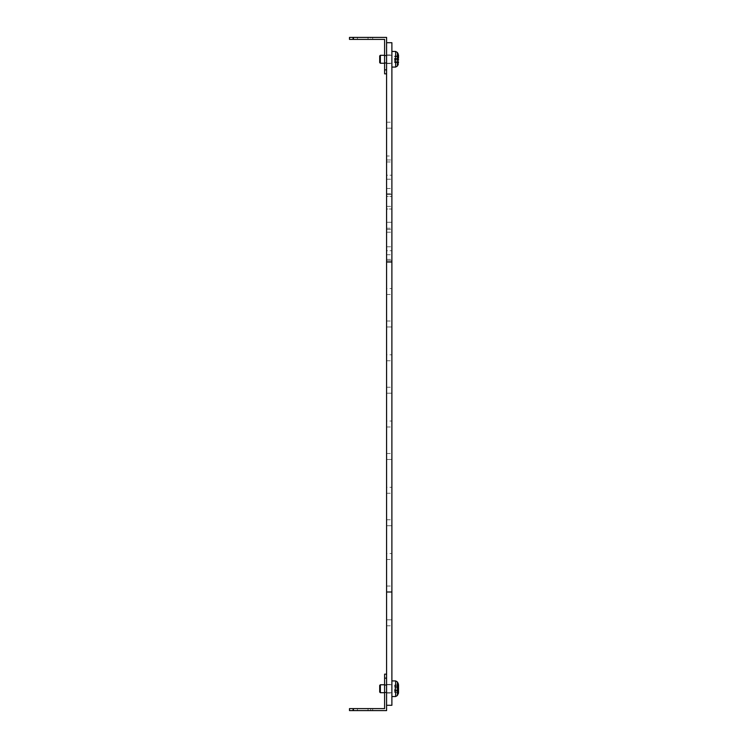 <?xml version="1.0" encoding="UTF-8"?>
<svg xmlns="http://www.w3.org/2000/svg" width="748" height="748" viewBox="0 0 748 748"><rect width="100%" height="100%" fill="white"/><g stroke="black" fill="none" stroke-linecap="round" stroke-linejoin="round"><path stroke-width="0.56" stroke-dasharray="3.74 2.81" d="M391.887 59.27L391.887 54.959L391.887 59.27M386.585 59.27L386.585 54.959L386.585 59.27M391.887 688.73L391.887 696.556L391.887 688.73M386.585 688.73L386.585 693.041L386.585 688.73M386.585 42.701L391.887 42.701L391.887 705.299L386.585 705.299L386.585 37.4L349.484 37.4L349.484 39.392L349.484 37.4L349.484 39.392L370.69 39.392L349.484 39.392L353.458 39.392L353.458 37.4M391.887 262.024L386.585 262.024M391.887 591.995L386.585 591.995L386.585 586.03L386.585 625.786L386.585 586.03L386.585 625.786L386.585 586.03L386.585 625.786L386.585 586.03L386.585 625.786L386.585 586.03L386.585 625.786L386.585 586.03L386.585 625.786L386.585 586.03L386.585 625.786L386.585 586.03L386.585 625.786L386.585 586.03L386.585 625.786L386.585 586.03L386.585 625.786L386.585 586.03L386.585 625.786L386.585 586.03L386.585 625.786L386.585 586.03L386.585 625.786L386.585 586.03L386.585 625.786L386.585 586.03L386.585 625.786L386.585 586.03L386.585 625.786L386.585 586.03L386.585 625.786L386.585 586.03L386.585 625.786L386.585 586.03L386.585 625.786L386.585 586.03L386.585 625.786L386.585 586.03L386.585 625.786L386.585 586.03L386.585 625.786L386.585 586.03L386.585 625.786L386.585 591.995L391.887 591.995L391.887 625.786L391.887 586.03L391.887 625.786L391.887 586.03L391.887 625.786L391.887 586.03L391.887 625.786L391.887 586.03L391.887 625.786L391.887 586.03L391.887 625.786L391.887 586.03L391.887 625.786L391.887 586.03L391.887 625.786L391.887 586.03L391.887 625.786L391.887 586.03L391.887 625.786L391.887 586.03L391.887 625.786L391.887 586.03L391.887 625.786L391.887 586.03L391.887 625.786L391.887 586.03L391.887 625.786L391.887 586.03L391.887 625.786L391.887 586.03L391.887 625.786L391.887 586.03L391.887 625.786L391.887 586.03L391.887 625.786L391.887 586.03L391.887 625.786L391.887 586.03L391.887 625.786L391.887 586.03L391.887 625.786L391.887 586.03L391.887 625.786L391.887 586.03L391.887 591.995L386.585 591.995M391.887 421.04L391.887 387.249L391.887 427.005L391.887 387.249L391.887 427.005L391.887 387.249L391.887 427.005L391.887 387.249L391.887 427.005L391.887 387.249L391.887 427.005L391.887 387.249L391.887 427.005L391.887 387.249L391.887 427.005L391.887 387.249L391.887 427.005L391.887 387.249L391.887 427.005L391.887 387.249L391.887 427.005L391.887 387.249L391.887 427.005L391.887 387.249L391.887 427.005L391.887 387.249L391.887 427.005L391.887 387.249L391.887 427.005L391.887 387.249L391.887 427.005L391.887 387.249L391.887 427.005L391.887 387.249L391.887 427.005L391.887 387.249L391.887 427.005L391.887 387.249L391.887 427.005L391.887 387.249L391.887 427.005L391.887 387.249L391.887 427.005L391.887 387.249L391.887 427.005L391.887 421.04L386.585 421.04L386.585 427.005L386.585 387.249L386.585 427.005L386.585 387.249L386.585 427.005L386.585 387.249L386.585 427.005L386.585 387.249L386.585 427.005L386.585 387.249L386.585 427.005L386.585 387.249L386.585 427.005L386.585 387.249L386.585 427.005L386.585 387.249L386.585 427.005L386.585 387.249L386.585 427.005L386.585 387.249L386.585 427.005L386.585 387.249L386.585 427.005L386.585 387.249L386.585 427.005L386.585 387.249L386.585 427.005L386.585 387.249L386.585 427.005L386.585 387.249L386.585 427.005L386.585 387.249L386.585 427.005L386.585 387.249L386.585 427.005L386.585 387.249L386.585 427.005L386.585 387.249L386.585 427.005L386.585 387.249L386.585 427.005L386.585 387.249L386.585 427.005L386.585 387.249L386.585 427.005L386.585 387.249L386.585 421.04L391.887 421.04M391.887 354.786L391.887 320.995L391.887 360.751L391.887 320.995L391.887 360.751L391.887 320.995L391.887 360.751L391.887 320.995L391.887 360.751L391.887 320.995L391.887 360.751L391.887 320.995L391.887 360.751L391.887 320.995L391.887 360.751L391.887 320.995L391.887 360.751L391.887 320.995L391.887 360.751L391.887 320.995L391.887 360.751L391.887 320.995L391.887 360.751L391.887 320.995L391.887 360.751L391.887 320.995L391.887 360.751L391.887 320.995L391.887 360.751L391.887 320.995L391.887 360.751L391.887 320.995L391.887 360.751L391.887 320.995L391.887 360.751L391.887 320.995L391.887 360.751L391.887 320.995L391.887 360.751L391.887 320.995L391.887 360.751L391.887 320.995L391.887 360.751L391.887 320.995L391.887 360.751L391.887 354.786L386.585 354.786L386.585 360.751L386.585 320.995L386.585 360.751L386.585 320.995L386.585 360.751L386.585 320.995L386.585 360.751L386.585 320.995L386.585 360.751L386.585 320.995L386.585 360.751L386.585 320.995L386.585 360.751L386.585 320.995L386.585 360.751L386.585 320.995L386.585 360.751L386.585 320.995L386.585 360.751L386.585 320.995L386.585 360.751L386.585 320.995L386.585 360.751L386.585 320.995L386.585 360.751L386.585 320.995L386.585 360.751L386.585 320.995L386.585 360.751L386.585 320.995L386.585 360.751L386.585 320.995L386.585 360.751L386.585 320.995L386.585 360.751L386.585 320.995L386.585 360.751L386.585 320.995L386.585 360.751L386.585 320.995L386.585 360.751L386.585 320.995L386.585 360.751L386.585 320.995L386.585 360.751L386.585 320.995L386.585 354.786L391.887 354.786M391.887 487.303L391.887 453.512L391.887 493.269L391.887 453.512L391.887 493.269L391.887 453.512L391.887 493.269L391.887 453.512L391.887 493.269L391.887 453.512L391.887 493.269L391.887 453.512L391.887 493.269L391.887 453.512L391.887 493.269L391.887 453.512L391.887 493.269L391.887 453.512L391.887 493.269L391.887 453.512L391.887 493.269L391.887 453.512L391.887 493.269L391.887 453.512L391.887 493.269L391.887 453.512L391.887 493.269L391.887 453.512L391.887 493.269L391.887 453.512L391.887 493.269L391.887 453.512L391.887 493.269L391.887 453.512L391.887 493.269L391.887 453.512L391.887 493.269L391.887 453.512L391.887 493.269L391.887 453.512L391.887 493.269L391.887 453.512L391.887 493.269L391.887 453.512L391.887 493.269L391.887 487.303L386.585 487.303L386.585 493.269L386.585 453.512L386.585 493.269L386.585 453.512L386.585 493.269L386.585 453.512L386.585 493.269L386.585 453.512L386.585 493.269L386.585 453.512L386.585 493.269L386.585 453.512L386.585 493.269L386.585 453.512L386.585 493.269L386.585 453.512L386.585 493.269L386.585 453.512L386.585 493.269L386.585 453.512L386.585 493.269L386.585 453.512L386.585 493.269L386.585 453.512L386.585 493.269L386.585 453.512L386.585 493.269L386.585 453.512L386.585 493.269L386.585 453.512L386.585 493.269L386.585 453.512L386.585 493.269L386.585 453.512L386.585 493.269L386.585 453.512L386.585 493.269L386.585 453.512L386.585 493.269L386.585 453.512L386.585 493.269L386.585 453.512L386.585 493.269L386.585 453.512L386.585 493.269L386.585 453.512L386.585 487.303L391.887 487.303M391.887 393.214L391.887 387.249L391.887 393.214L386.585 393.214L391.887 393.214M391.887 288.522L391.887 254.731L391.887 294.488L391.887 254.731L391.887 294.488L391.887 254.731L391.887 294.488L391.887 254.731L391.887 294.488L391.887 254.731L391.887 294.488L391.887 254.731L391.887 294.488L391.887 254.731L391.887 294.488L391.887 254.731L391.887 294.488L391.887 254.731L391.887 294.488L391.887 254.731L391.887 294.488L391.887 254.731L391.887 294.488L391.887 254.731L391.887 294.488L391.887 254.731L391.887 294.488L391.887 254.731L391.887 294.488L391.887 254.731L391.887 294.488L391.887 254.731L391.887 294.488L391.887 254.731L391.887 294.488L391.887 254.731L391.887 294.488L391.887 254.731L391.887 294.488L391.887 254.731L391.887 294.488L391.887 254.731L391.887 294.488L391.887 254.731L391.887 294.488L391.887 288.522L386.585 288.522L386.585 294.488L386.585 254.731L386.585 294.488L386.585 254.731L386.585 294.488L386.585 254.731L386.585 294.488L386.585 254.731L386.585 294.488L386.585 254.731L386.585 294.488L386.585 254.731L386.585 294.488L386.585 254.731L386.585 294.488L386.585 254.731L386.585 294.488L386.585 254.731L386.585 294.488L386.585 254.731L386.585 294.488L386.585 254.731L386.585 294.488L386.585 254.731L386.585 294.488L386.585 254.731L386.585 294.488L386.585 254.731L386.585 294.488L386.585 254.731L386.585 294.488L386.585 254.731L386.585 294.488L386.585 254.731L386.585 294.488L386.585 254.731L386.585 294.488L386.585 254.731L386.585 294.488L386.585 254.731L386.585 294.488L386.585 254.731L386.585 294.488L386.585 254.731L386.585 294.488L386.585 254.731L386.585 288.522L391.887 288.522M391.887 326.96L391.887 320.995L391.887 326.96L386.585 326.96L391.887 326.96M391.887 553.567L391.887 519.776L391.887 559.532L391.887 519.776L391.887 559.532L391.887 519.776L391.887 559.532L391.887 519.776L391.887 559.532L391.887 519.776L391.887 559.532L391.887 519.776L391.887 559.532L391.887 519.776L391.887 559.532L391.887 519.776L391.887 559.532L391.887 519.776L391.887 559.532L391.887 519.776L391.887 559.532L391.887 519.776L391.887 559.532L391.887 519.776L391.887 559.532L391.887 519.776L391.887 559.532L391.887 519.776L391.887 559.532L391.887 519.776L391.887 559.532L391.887 519.776L391.887 559.532L391.887 519.776L391.887 559.532L391.887 519.776L391.887 559.532L391.887 519.776L391.887 559.532L391.887 519.776L391.887 559.532L391.887 519.776L391.887 559.532L391.887 519.776L391.887 559.532L391.887 553.567L386.585 553.567L386.585 559.532L386.585 519.776L386.585 559.532L386.585 519.776L386.585 559.532L386.585 519.776L386.585 559.532L386.585 519.776L386.585 559.532L386.585 519.776L386.585 559.532L386.585 519.776L386.585 559.532L386.585 519.776L386.585 559.532L386.585 519.776L386.585 559.532L386.585 519.776L386.585 559.532L386.585 519.776L386.585 559.532L386.585 519.776L386.585 559.532L386.585 519.776L386.585 559.532L386.585 519.776L386.585 559.532L386.585 519.776L386.585 559.532L386.585 519.776L386.585 559.532L386.585 519.776L386.585 559.532L386.585 519.776L386.585 559.532L386.585 519.776L386.585 559.532L386.585 519.776L386.585 559.532L386.585 519.776L386.585 559.532L386.585 519.776L386.585 559.532L386.585 519.776L386.585 559.532L386.585 519.776L386.585 553.567L391.887 553.567M391.887 525.732L391.887 519.776L391.887 525.732L386.585 525.732L391.887 525.732M391.887 459.478L391.887 453.512L391.887 459.478L386.585 459.478L391.887 459.478M391.887 156.005L391.887 206.364L391.887 156.005L391.887 159.978L391.887 156.005L386.585 156.005L386.585 161.97L386.585 122.214L386.585 206.364L386.585 156.005L386.585 159.978L386.585 156.005L391.887 156.005M391.887 260.697L391.887 254.731L391.887 260.697L386.585 260.697L391.887 260.697M391.887 222.268L391.887 188.468L391.887 228.224L391.887 188.468L391.887 228.224L391.887 188.468L391.887 228.224L391.887 188.468L391.887 228.224L391.887 188.468L391.887 228.224L391.887 188.468L391.887 228.224L391.887 188.468L391.887 228.224L391.887 188.468L391.887 228.224L391.887 188.468L391.887 228.224L391.887 188.468L391.887 228.224L391.887 188.468L391.887 228.224L391.887 188.468L391.887 228.224L391.887 188.468L391.887 228.224L391.887 188.468L391.887 228.224L391.887 188.468L391.887 228.224L391.887 188.468L391.887 228.224L391.887 188.468L391.887 228.224L391.887 188.468L391.887 228.224L391.887 188.468L391.887 228.224L391.887 188.468L391.887 228.224L391.887 222.268L386.585 222.268L386.585 228.224L386.585 188.468L386.585 228.224L386.585 188.468L386.585 228.224L386.585 188.468L386.585 228.224L386.585 188.468L386.585 228.224L386.585 188.468L386.585 228.224L386.585 188.468L386.585 228.224L386.585 188.468L386.585 228.224L386.585 188.468L386.585 228.224L386.585 188.468L386.585 228.224L386.585 188.468L386.585 228.224L386.585 188.468L386.585 228.224L386.585 188.468L386.585 228.224L386.585 188.468L386.585 228.224L386.585 188.468L386.585 228.224L386.585 188.468L386.585 228.224L386.585 188.468L386.585 228.224L386.585 188.468L386.585 228.224L386.585 188.468L386.585 228.224L386.585 188.468L386.585 228.224L386.585 188.468L386.585 228.224L386.585 188.468L386.585 222.268L391.887 222.268M391.887 128.179L391.887 122.214L391.887 128.179L386.585 128.179L391.887 128.179M391.887 194.433L391.887 188.468L391.887 194.433L386.585 194.433L391.887 194.433M391.887 619.821L391.887 625.786L391.887 619.821L386.585 619.821L391.887 619.821M391.887 175.219L391.887 193.769L391.887 175.219L391.887 193.769L391.887 175.219L386.585 175.219L386.585 193.769L386.585 175.219L386.585 193.769L386.585 175.219L391.887 175.219M391.887 250.758L391.887 232.207L391.887 250.758L391.887 232.207L391.887 250.758L386.585 250.758L386.585 232.207L386.585 250.758L386.585 232.207L386.585 250.758L391.887 250.758M391.887 196.425L391.887 229.552L391.887 196.425L391.887 229.552L391.887 196.425L386.585 196.425L386.585 229.552L386.585 196.425L386.585 229.552L386.585 196.425L391.887 196.425M391.887 209.01L391.887 259.369L391.887 209.01L386.585 209.01L386.585 259.369L386.585 209.01L391.887 209.01M386.585 159.978L391.887 159.978L386.585 159.978M386.585 206.364L391.887 206.364L386.585 206.364M386.585 259.369L391.887 259.369L386.585 259.369M386.585 232.207L391.887 232.207L386.585 232.207M386.585 246.784L391.887 246.784L386.585 246.784M386.585 229.552L391.887 229.552L386.585 229.552M386.585 193.769L391.887 193.769L386.585 193.769M386.585 179.193L391.887 179.193L386.585 179.193M384.603 59.27L384.603 55.82L384.603 59.27M352.794 39.392L372.672 39.392L372.672 37.4L352.794 37.4L352.794 39.392L352.794 37.4L372.672 37.4L372.672 39.392L352.794 39.392M386.585 69.863L386.585 73.846L386.585 69.863L384.603 69.863L384.603 39.392L353.458 39.392M357.432 37.4L368.035 37.4L352.794 37.4L357.432 37.4L357.432 39.392L357.432 37.4M370.69 37.4L349.484 37.4L370.69 37.4L370.69 39.392L370.69 37.4M386.585 73.846L384.603 73.846L384.603 69.863M384.603 688.73L384.603 692.181L384.603 688.73M352.794 708.608L372.672 708.608L372.672 710.6L352.794 710.6L352.794 708.608L352.794 710.6L372.672 710.6L372.672 708.608L352.794 708.608M353.458 710.6L353.458 708.608L370.69 708.608L349.484 708.608L349.484 710.6L370.69 710.6L349.484 710.6L349.484 708.608L349.484 710.6L386.585 710.6L386.585 678.137L384.603 678.137L384.603 674.154L386.585 674.154L386.585 705.299M353.458 708.608L384.603 708.608L384.603 678.137M357.432 710.6L368.035 710.6L352.794 710.6L357.432 710.6L357.432 708.608L357.432 710.6M370.69 710.6L370.69 708.608L370.69 710.6M386.585 678.137L386.585 674.154M394.542 58.073L394.542 62.636L394.542 58.073M398.516 63.421L397.412 66.011L398.516 63.421L398.516 55.118L398.516 57.605L398.516 55.118L397.412 52.519L397.412 66.011L397.412 52.519L397.412 66.011L397.412 52.519L397.412 66.011L397.412 52.519L397.412 66.011L397.412 52.519L397.412 66.011L398.291 64.337L398.291 54.193L398.516 62.037M379.694 60.588L379.694 55.95L379.694 60.588M380.358 60.85L380.358 55.287L380.358 60.85M391.887 57.68L391.887 63.243L391.887 57.68M391.887 56.147L391.887 67.086L391.887 56.147M394.542 688.73L394.542 692.377L394.542 688.73M394.542 685.093L398.516 685.093L394.542 685.093L398.516 685.093L394.542 685.093L394.542 686.729L394.542 685.093L398.516 685.093L398.516 692.882L398.516 684.579L398.516 692.377L398.516 685.093L398.516 692.377L398.516 685.093L398.516 692.377L398.516 685.093L398.516 692.377L398.516 690.741L398.516 692.377L394.542 692.377L394.542 690.741L394.542 692.377L398.516 692.377L394.542 692.377M379.694 688.73L379.694 692.05L379.694 685.42L379.694 692.05L379.694 685.42L379.694 692.05L379.694 685.42L379.694 692.05L379.694 688.73L379.694 692.05L380.358 692.713L380.358 684.757L380.358 692.713L380.358 684.757L380.358 692.713L380.358 684.757L380.358 692.713L380.358 684.757L380.358 692.713L391.887 692.713L380.358 692.713L391.887 692.713L380.358 692.713L380.358 684.757L391.887 684.757L380.358 684.757L391.887 684.757L380.358 684.757L379.694 685.42L379.694 688.73M398.516 685.215L394.542 685.215L398.516 685.215L394.542 685.215L398.516 685.215L394.542 685.215L398.516 685.215L394.542 685.215L398.516 685.215L394.542 685.215L394.542 686.729L394.542 685.215L398.516 685.215L398.516 692.255L394.542 692.255L398.516 692.255M398.516 56.259L398.516 62.636L398.516 56.259L394.542 56.259L398.516 56.259M398.516 57.605L398.516 62.636L398.516 57.605M379.694 55.95L379.694 62.58L380.358 63.243L391.887 63.243L380.358 63.243L391.887 63.243L380.358 63.243L380.358 55.287L391.887 55.287L380.358 55.287L391.887 55.287L380.358 55.287L379.694 55.95L380.358 55.287M394.542 62.608L398.516 62.608L394.542 62.608L398.516 62.608L394.542 62.608L398.516 62.608L398.516 59.943L394.542 59.943M398.516 62.271L394.542 62.271L398.516 62.271M394.542 56.147L398.516 55.894M394.542 59.382L398.516 59.382L394.542 59.382L398.516 59.382L394.542 59.382L398.516 59.382L398.516 58.073M368.035 39.392L368.035 37.4L368.035 39.392M368.035 708.608L368.035 710.6L368.035 708.608M394.542 56.605L398.516 56.605M394.542 59.157L398.516 59.157M391.887 51.444L395.655 51.444L391.887 51.444L395.655 51.444L395.655 67.086L395.655 51.444L395.655 67.086L395.655 51.444L395.655 67.086L395.655 51.444L395.655 67.086L395.655 51.444L395.655 67.086L391.887 67.086L395.655 67.086M394.542 62.383L398.516 62.383M394.542 61.925L398.516 61.925M394.542 58.587L398.516 58.587M394.542 687.216L398.516 687.216L394.542 687.216M394.542 690.741L398.516 690.741L394.542 690.741M398.291 688.73L398.291 693.807L398.291 683.663L398.291 693.807L398.291 683.663L398.291 693.807L398.291 683.663L398.291 693.807L398.291 683.663L398.291 693.807L397.412 695.481L397.412 681.989L397.412 695.481L397.412 681.989L397.412 695.481L397.412 681.989L397.412 695.481L397.412 681.989L397.412 688.73L397.412 681.989L398.291 683.663L398.291 688.73M395.655 680.914L391.887 680.914L395.655 680.914L391.887 680.914L395.655 680.914L395.655 696.556L395.655 680.914L395.655 696.556L395.655 680.914L395.655 696.556L395.655 680.914L395.655 696.556L395.655 680.914L395.655 696.556L391.887 696.556L395.655 696.556M394.542 690.245L398.516 690.245L394.542 690.245M394.542 686.729L398.516 686.729L394.542 686.729M386.585 54.959L391.887 54.959M386.585 684.429L391.887 684.429M386.585 63.571L391.887 63.571M386.585 693.041L391.887 693.041M386.585 625.786L391.887 625.786M386.585 586.03L391.887 586.03M386.585 228.224L391.887 228.224M386.585 188.468L391.887 188.468M386.585 161.97L391.887 161.97M386.585 122.214L391.887 122.214M386.585 294.488L391.887 294.488M386.585 254.731L391.887 254.731M386.585 493.269L391.887 493.269M386.585 453.512L391.887 453.512M386.585 559.532L391.887 559.532M386.585 519.776L391.887 519.776M386.585 360.751L391.887 360.751M386.585 320.995L391.887 320.995M386.585 427.005L391.887 427.005M386.585 387.249L391.887 387.249M384.603 62.71L386.585 62.71M384.603 55.82L386.585 55.82M384.603 685.29L386.585 685.29M384.603 692.181L386.585 692.181M394.542 62.636L398.516 62.636M394.542 62.196L398.516 62.196M394.542 56.334L398.516 56.334M379.694 685.42L380.358 684.757M398.291 693.807L397.412 695.481M398.291 683.663L397.412 681.989M379.694 692.05L380.358 692.713M384.603 692.713L391.887 692.713M384.603 684.757L391.887 684.757M398.291 54.193L397.412 52.519M379.694 62.58L380.358 63.243M398.291 64.337L397.412 66.011M384.603 63.243L391.887 63.243M384.603 55.287L391.887 55.287"/><path stroke-width="1.12" d="M386.585 591.995L391.887 591.995L391.887 705.299L386.585 705.299L386.585 42.701L391.887 42.701L391.887 262.024L386.585 262.024M391.887 591.995L391.887 262.024M353.458 37.4L353.458 39.392L349.484 39.392L349.484 37.4L386.585 37.4L386.585 42.701M353.458 39.392L384.603 39.392L384.603 73.846L386.585 73.846M386.585 69.863L384.603 69.863M386.585 705.299L386.585 710.6L349.484 710.6L349.484 708.608L353.458 708.608L353.458 710.6M386.585 678.137L384.603 678.137L384.603 708.608L353.458 708.608M386.585 674.154L384.603 674.154L384.603 678.137M398.516 55.922L398.516 55.118M398.291 683.663L397.412 681.989L397.412 695.481L398.516 692.882L398.516 685.215M398.516 684.579L398.516 685.093M380.358 684.757L380.358 692.713L379.694 692.05L379.694 685.42L380.358 684.757L384.603 684.757M398.516 58.073L398.516 56.147M398.516 62.037L398.516 62.608M380.358 55.287L380.358 63.243L379.694 62.58L379.694 55.95L380.358 55.287L384.603 55.287M398.516 59.943L398.516 59.382M397.412 695.481L395.655 696.556L397.412 695.481L395.655 696.556L397.412 695.481L395.655 696.556L395.655 680.914L391.887 680.914M398.291 64.337L397.412 66.011L397.412 52.519L395.655 51.444L391.887 51.444L395.655 51.444L395.655 67.086L391.887 67.086M397.412 66.011L395.655 67.086M397.412 681.989L395.655 680.914M380.358 692.713L384.603 692.713M395.655 696.556L391.887 696.556M398.291 693.807L398.516 692.882M397.412 52.519L395.655 51.444L397.412 52.519L395.655 51.444L397.412 52.519L398.291 54.193M380.358 63.243L384.603 63.243"/></g></svg>

